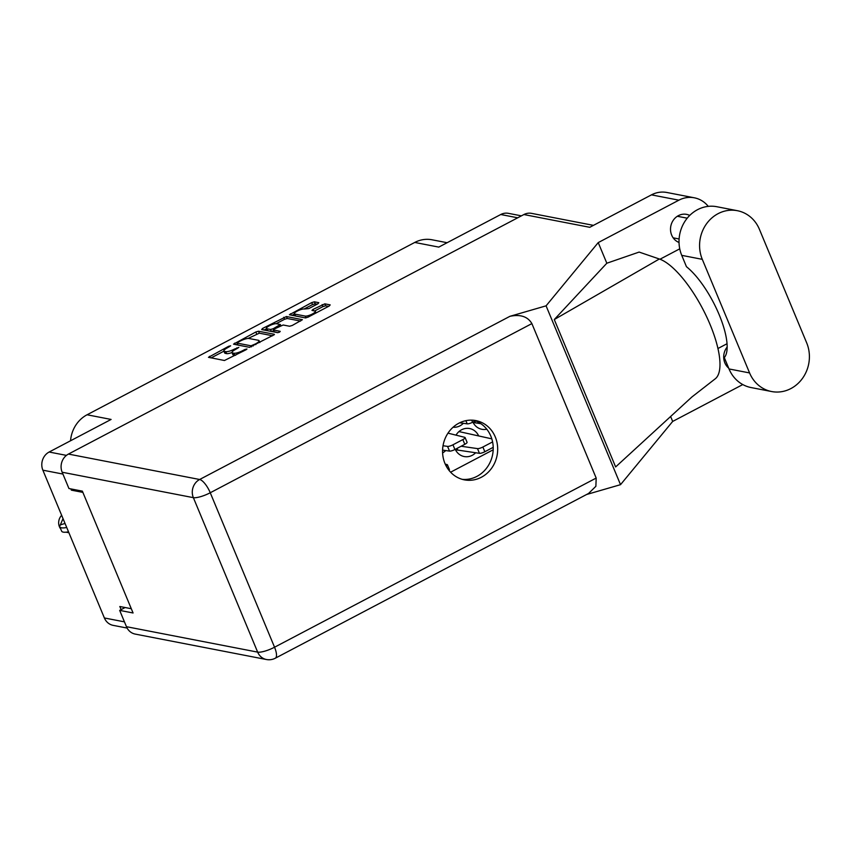 <?xml version="1.0" encoding="UTF-8"?>
<svg xmlns="http://www.w3.org/2000/svg" width="852" height="852" viewBox="0 0 852 852"><rect width="100%" height="100%" fill="white"/><g stroke="black" fill="none" stroke-linecap="round" stroke-linejoin="round"><path stroke-width="1.28" d="M472.913 422.081A14.271 12.982 101 0 0 481.859 429.291A14.271 12.982 101 0 0 486.769 429.216M442.593 452.923A14.271 12.982 101 0 0 445.692 450.548M455.256 449.345A14.271 12.982 101 0 0 464.202 456.544A14.271 12.982 101 0 0 475.629 452.774M453.094 427.235A14.271 12.982 101 0 0 463.36 423.295M305.197 316.081A5.762 1.406 -22.6 0 0 312.354 314.005A5.762 1.406 -22.6 0 0 315.325 311.342A5.762 1.406 -22.6 0 0 314.814 311.023L311.97 310.394L313.078 309.393L324.825 303.844L330.182 304.888L329.255 305.996L308.051 317.157L305.378 317.924L289.403 314.75L311.715 302.598L314.388 301.821L318.818 302.684L317.902 303.802L308.829 308.573L304.42 309.01A5.762 1.406 -22.6 0 0 298.147 310.65A5.762 1.406 -22.6 0 0 294.291 313.749A5.762 1.406 -22.6 0 0 294.803 314.068L305.197 316.081L305.953 317.902M279.573 332.131L280.223 331.353L273.364 329.937L274.472 328.947L283.162 325.006L289.573 326.241L292.247 325.464L302.428 319.702L286.442 316.518L262.565 328.446L261.649 329.564L277.699 332.674L279.573 332.131M70.876 488.91L71.387 490.156L82.878 492.381M127.118 628.062L113.135 625.357A13.611 12.386 -79 0 1 104.381 617.966L42.866 470.176A13.611 12.386 -79 0 1 49.139 452.029L111.101 419.44L87.064 414.775L414.743 242.447A30.736 27.967 -79 0 1 432.039 239.785L447.13 242.713M131.304 608.722L119.823 606.507L121.122 609.627M274.291 334.272L258.507 331.215L255.834 331.992L233.512 344.144L249.498 347.318L274.44 334.612M227.409 347.818L230.658 345.827L228.655 346.285L208.452 357.318L224.438 360.502L246.196 349.682L246.974 348.99L244.971 349.448L242.5 350.747A6.891 1.683 -22.6 0 1 233.938 353.229L232.628 352.973A6.891 1.683 -22.6 0 1 232.01 352.6A6.891 1.683 -22.6 0 1 235.567 349.405L238.816 347.403L234.343 349.16A6.891 1.683 -22.6 0 1 225.78 351.642L224.47 351.386A6.891 1.683 -22.6 0 1 223.852 351.013A6.891 1.683 -22.6 0 1 227.409 347.818M414.743 242.447L438.78 247.101L500.752 214.512A13.611 12.386 -79 0 1 508.41 213.341L521.403 215.854M70.546 440.772A30.736 27.967 -79 0 1 87.064 414.775M71.387 490.156L72.984 489.325M478.462 435.5A14.271 12.982 101 0 0 469.622 428.535A14.271 12.982 101 0 0 456.022 435.159M450.591 472.2L493.191 449.803M223.852 351.013L224.672 352.984A6.891 1.683 -22.6 0 0 225.29 353.356L224.47 351.386M231.989 352.536A6.891 1.683 -22.6 0 1 226.6 353.612L225.29 353.356M232.01 352.6L232.83 354.56A6.891 1.683 -22.6 0 0 233.448 354.933L232.628 352.973M235.653 355.231A6.891 1.683 -22.6 0 1 234.758 355.188L233.448 354.933M223.916 351.173L211.094 357.915M272.661 335.763L259.327 333.185L248.102 338.446M237.474 344.038L236.164 344.73M237.836 342.344L237.186 343.122L251.052 345.805L255.525 343.888A6.891 1.683 -22.6 0 0 259.083 340.704A6.891 1.683 -22.6 0 0 258.465 340.321L248.997 338.489A6.891 1.683 -22.6 0 0 240.434 340.97L237.836 342.344M237.91 344.847L237.186 343.122M249.572 347.328L238.006 345.081M264.099 330.033L266.516 328.765M276.197 323.675L284.589 319.266L283.769 317.295M300.607 321.066L287.262 318.488L284.589 319.266M274.227 331.684L277.763 332.685M276.517 323.717A5.762 1.406 -22.6 0 0 270.244 325.347A5.762 1.406 -22.6 0 0 266.388 328.457A5.762 1.406 -22.6 0 0 266.91 328.765L270.574 329.479L273.247 328.702L280.372 324.537L276.517 323.717M266.388 328.457L267.209 330.427A5.762 1.406 -22.6 0 0 267.72 330.736L266.91 328.765M273.726 330.832L271.383 331.449L267.72 330.736M294.291 313.749L295.112 315.719A5.762 1.406 -22.6 0 0 295.623 316.028L294.803 314.068M305.453 317.934L295.623 316.028M328.542 306.379L325.645 305.815L322.972 306.592L314.612 310.991M317.189 304.175L315.208 303.791L312.535 304.569L304.143 308.978M294.43 314.09L292.044 315.346M737.363 210.7L716.809 206.716A34.25 31.162 101 0 0 685.977 219.816A34.25 31.162 101 0 0 681.738 255.355L686.456 266.708A54.879 18.393 62.3 0 1 719.226 314.835A54.879 18.393 62.3 0 1 724.296 357.595L729.024 368.948A34.25 31.162 101 0 0 751.059 387.553L771.614 391.537A34.25 31.162 101 0 0 790.89 388.565A34.25 31.162 101 0 0 806.695 342.898L759.409 229.305A34.25 31.162 101 0 0 737.363 210.7A34.25 31.162 101 0 0 706.532 223.799A34.25 31.162 101 0 0 702.293 259.338L749.579 372.931A34.25 31.162 101 0 0 771.614 391.537M689.726 215.428A14.601 13.281 101 0 0 686.627 214.374A14.601 13.281 101 0 0 678.405 215.641A14.601 13.281 101 0 0 670.513 229.593A14.601 13.281 101 0 0 679.023 242.458M727.182 347.02A14.601 13.281 101 0 0 728.673 368.117M458.877 423.199A30.182 27.466 101 0 0 442.71 454.435A30.182 27.466 101 0 0 464.383 479.857A30.182 27.466 101 0 0 481.369 477.248A30.182 27.466 101 0 0 497.536 446.011A30.182 27.466 101 0 0 475.863 420.59A30.182 27.466 101 0 0 458.877 423.199M473.616 420.26A30.182 27.466 -79 0 1 493.17 446.384A30.182 27.466 -79 0 1 476.907 476.385A30.182 27.466 -79 0 1 462.167 479.325M598.232 242.596L546.079 305.836L509.922 316.316C520.434 314.132 527.75 316.561 531.882 323.6L210.252 492.754L274.546 647.222A13.611 3.323 -22.6 0 1 257.655 652.121A13.611 12.386 101 0 0 266.42 659.512L135.223 634.09A13.611 12.386 -79 0 1 126.458 626.699L257.655 652.121L193.361 497.653L62.164 472.232A13.611 12.386 -79 0 1 68.437 454.073L523.895 214.544L589.754 227.303L651.45 194.863A27.445 24.974 -79 0 1 666.892 192.488L694.327 197.802A27.445 24.974 101 0 0 678.884 200.177L598.232 242.596L606.826 263.225L639.128 252.075L659.341 258.997A68.053 22.802 62.3 0 1 707.149 317.839A68.053 22.802 62.3 0 1 714.903 379.065L691.92 396.957L615.634 466.939L554.279 319.543L659.341 258.997M742.784 384.561L672.675 421.431L620.522 484.671L586.591 494.501M727.054 343.718L717.97 348.5M670.62 416.5L672.675 421.431M708.268 206.376A27.445 24.974 101 0 0 694.327 197.802M659.991 259.221L679.747 248.837M606.826 263.225L554.279 319.543M546.079 305.836L620.522 484.671M125.106 607.529L119.674 610.383L126.458 626.699M523.895 214.544A13.611 12.386 -79 0 1 531.552 213.362L593.461 225.365M62.164 472.232L68.948 488.537L82.356 491.135L133.072 612.982L119.674 610.383M531.882 323.6L596.187 478.068L595.878 486.3L588.572 493.457L275.345 658.191A13.611 4.558 -117.7 0 0 274.546 647.222L596.187 478.068M475.32 420.824L472.572 422.262A4.388 1.076 157.4 0 1 467.194 423.849L459.729 422.773M445.245 464.127L447.108 464.596A4.388 1.076 157.4 0 1 447.438 464.819L449.398 469.537A4.388 1.076 157.4 0 1 448.983 470.336M447.438 464.819A4.388 1.076 157.4 0 1 446.267 466.214M493.212 447.343L484.841 451.741A4.388 1.076 157.4 0 1 479.463 453.328L455.437 449.728M492.594 441.922L482.882 447.023A4.388 1.076 157.4 0 1 477.503 448.61L461.145 446.246M458.962 431.581L491.806 438.844M457.822 450.197L457.066 448.386M447.992 433.146L464.766 437.342A4.388 1.076 157.4 0 1 465.096 437.566L467.066 442.284A4.388 1.076 157.4 0 1 464.798 444.318L454.915 449.515A4.388 1.076 157.4 0 1 449.526 451.113L442.571 450.101M465.096 437.566A4.388 1.076 157.4 0 1 462.838 439.6L452.955 444.797A4.388 1.076 157.4 0 1 447.566 446.395L443.029 445.734M480.911 423.721L473.105 422.475M475.491 422.943L474.734 421.133M60.726 528.975A9.883 8.989 -79 0 1 59.438 526.77A9.883 8.989 -79 0 1 61.663 515.332M66.722 527.505A17.668 4.313 157.4 0 1 59.832 526.834A17.668 4.313 157.4 0 1 60.268 525.034L63.027 518.612M59.832 526.834L61.632 531.158A17.668 4.313 -22.6 0 0 68.522 531.829M60.652 524.832A13.611 3.323 157.4 0 1 65.061 523.511M66.051 532.18L68.906 532.734L66.712 532.106M62.92 474.063L42.866 470.176M104.381 617.966L124.445 621.853M49.139 452.029L66.445 455.383M517.697 217.803L500.752 214.512M226.6 353.612L225.78 351.642M234.651 349.916L234.343 349.16M237.112 348.585L236.813 347.861M234.758 355.188L233.938 353.229M242.799 351.471L242.5 350.747M245.269 350.172L244.971 349.448M210.146 357.733L209.56 356.328M228.954 347.009L228.655 346.285M259.327 333.185L258.507 331.215M235.216 344.549L234.63 343.143M256.644 333.952L255.834 331.992M251.489 346.86L251.052 345.805M253.225 345.987L252.916 345.262M255.824 344.623L255.525 343.888M263.151 329.852L262.565 328.446M287.262 318.488L286.442 316.518M274.365 332.024L273.556 330.054M271.383 331.449L270.574 329.479M273.588 329.532L273.247 328.702M279.562 326.263L279.264 325.539M313.664 310.799L313.078 309.393M322.972 306.592L322.152 304.622M325.645 305.815L324.825 303.844M291.096 315.155L290.511 313.749M312.535 304.569L311.715 302.598M315.208 303.791L314.388 301.821M729.024 368.948L749.579 372.931M678.884 200.177L651.45 194.863M68.437 454.073L199.634 479.495L509.922 316.316M210.252 492.754A13.611 4.558 -117.7 0 0 199.634 479.495A13.611 12.386 -79 0 0 193.361 497.653A13.611 3.323 -22.6 0 0 210.252 492.754M681.738 255.355L702.293 259.338M472.572 422.262L471.688 420.142M467.194 423.849L465.874 420.675M484.841 451.741L482.882 447.023M479.463 453.328L477.503 448.61M464.798 444.318L462.838 439.6M454.915 449.515L452.955 444.797M449.526 451.113L447.566 446.395M237.868 345.007L237.058 343.036M259.839 342.515L259.083 340.704M274.174 331.907L273.364 329.937M280.819 325.613L280.372 324.537M316.007 312.972L315.325 311.342M687.223 218.187L677.329 216.27M266.42 659.512A13.611 13.611 0 0 0 275.345 658.191M679.108 238.975L673.155 237.825M727.725 365.827L726.33 365.561"/></g></svg>
